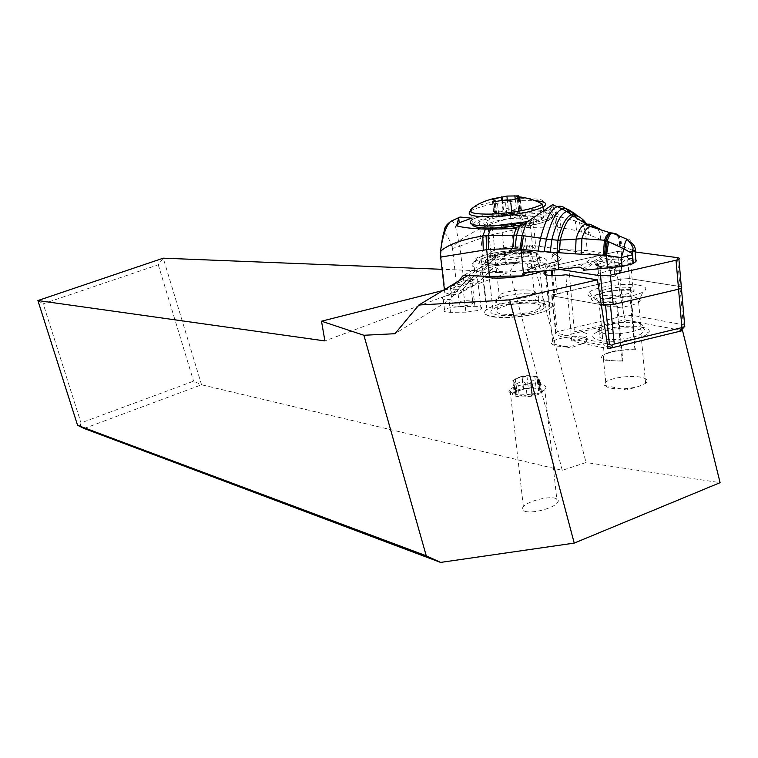 <?xml version="1.0" encoding="UTF-8"?>
<svg xmlns="http://www.w3.org/2000/svg" width="758" height="758" viewBox="0 0 758 758"><rect width="100%" height="100%" fill="white"/><g stroke="black" fill="none" stroke-linecap="round" stroke-linejoin="round"><path stroke-width="0.57" stroke-dasharray="3.79 2.84" d="M626.809 250.841L635.801 252.054L626.809 250.841L617.533 251.457L626.809 250.841L629.443 278.593L620.205 279.152L553.766 294.815L554.922 296.359L601.265 304.659M557.007 293.63L554.051 265.622C549.957 266.693 549.247 267.546 551.928 268.19L559.972 269.45L551.928 268.19L550.782 266.759L554.051 265.622L617.533 251.457L620.205 279.152M616.766 259.009C607.812 259.719 601.388 261.122 597.494 263.225C594.386 266.143 598.981 267.403 611.261 267.015C620.215 266.314 626.658 264.921 630.599 262.837C633.754 259.852 629.149 258.573 616.766 259.009M681.328 286.78L629.443 278.593L620.205 279.162L623.749 315.915L557.206 331.701L555.671 333.132L555.548 333.738L560.844 336.599L577.378 340.077L586.209 336.798C588.379 335.064 587.725 333.691 584.247 332.677L580.154 331.995L560.844 336.599M614.075 295.753C601.824 296.037 597.238 294.625 600.317 291.536C604.183 289.329 610.578 287.888 619.504 287.225C631.84 286.903 636.445 288.324 633.318 291.489C629.396 293.678 622.981 295.099 614.075 295.753M84.138 428.488L201.552 384.78L562.265 470.339L586.048 462.513L720.1 482.666M525.152 511.328C532.239 513.772 552.904 508.457 557.215 503.075C559.11 500.801 558.485 499.209 555.32 498.281C547.901 495.959 527.568 501.313 523.38 506.666C521.599 508.826 522.186 510.38 525.152 511.328M80.102 426.602L81.021 422.898L193.574 381.179L201.552 384.78L163.235 258.175L158.251 264.769L43.197 303.806L81.021 422.898M37.9 300.556L43.197 303.806M545.997 271.089C551.388 268.692 558.968 267.28 568.718 266.863L613.629 256.801L529.141 244.938L524.801 245.687L512.247 248.776L479.928 281.161L459.301 293.924L447.04 295.478L442.985 297.183C441.431 298.737 443.421 299.543 448.963 299.599L450.138 299.59L394.975 333.709M479.928 281.161L442.947 290.504M465.924 312.163L450.508 312.315C444.974 312.23 442.985 311.386 444.52 309.785L448.575 308.051L459.642 306.516L474.934 306.336C480.638 306.412 482.694 307.284 481.074 308.942L477.18 310.6L465.924 312.163L462.588 284.184L450.138 299.59M467.421 275.77L474.366 271.582L462.588 284.184M474.366 271.582L512.247 248.776M459.301 293.924L471.666 278.65C475.74 273.562 477.578 270.634 477.199 269.876M540.842 271.535L545.987 269.062C549.825 266.314 548.707 264.248 542.662 262.855C528.639 259.473 490.293 264.656 482.097 271.032C479.103 273.202 479.463 274.983 483.187 276.386M524.801 245.687L509.812 272.008L324.898 340.92M562.265 470.339L509.812 272.008L442.085 269.308M158.251 264.769L193.574 381.179M529.141 244.938L586.048 462.513M681.186 330.355L624.886 319.8L613.629 256.801M684.645 325.021L632.949 315.432L623.749 315.915L626.525 320.937L580.154 331.995L574.46 331.805L624.886 319.8M681.006 330.554L680.239 330.175L683.29 324.632L679.926 286.439L629.443 278.603L632.949 315.432L629.983 320.757L626.525 320.937M603.861 305.114L552.194 295.866L556.173 333.169L607.281 343.829M556.173 333.169L555.548 333.738M607.689 346.453L577.378 340.077L571.75 341.053L608.039 348.756M571.75 341.053L565.762 274.775M584.75 337.537C588.227 338.57 588.881 339.963 586.711 341.706L582.371 343.772C572.101 346.671 562.806 347.278 554.486 345.62L551.483 343.611L552.648 341.555C557.158 337.708 577.151 335.207 584.75 337.537M568.718 266.863L574.46 331.805M679.926 286.439L681.982 287.566L679.594 288.921L612.672 304.621M552.194 295.866L551.616 295.089L553.245 294.502L620.205 279.162M638.416 285.112C624.583 282.658 595.21 286.837 589.354 292.095C586.427 294.673 588.265 296.596 594.859 297.885C607.196 300.31 634.768 296.956 642.907 292.029C647.919 288.883 646.413 286.581 638.416 285.112M615.155 302.707L616.908 307.634C626.402 306.753 633.432 305.142 637.99 302.783L638.634 302.395C641.732 300.083 640.387 298.377 634.579 297.278L630.609 296.823L631.196 290.21L630.438 289.622L629.832 296.387C616.671 295.961 606.381 297.6 598.953 301.305L598.488 301.656C596.034 305.389 602.383 306.857 617.524 306.08L615.733 301.059L615.155 302.707L597.683 302.252C591.771 301.078 590.112 299.334 592.718 297.013L589.354 292.095M616.908 307.634L619.93 339.461L622.384 361.215L622.858 360.808L617.524 306.08M642.007 327.124C648.441 328.441 650.601 330.422 648.507 333.065C644.158 338.892 613.061 343.459 599.483 340.266C591.685 338.362 590.643 335.737 596.366 332.383C605.055 327.484 629.879 324.604 642.007 327.124M619.381 333.89L603.349 333.359C598.024 332.165 596.631 330.45 599.171 328.223L600.81 327.172C609.404 323.467 620.177 321.885 633.138 322.444L637.004 322.804C642.045 323.827 643.731 325.362 642.054 327.418L641.069 328.252C636.777 330.895 629.566 332.677 619.438 333.596M620.243 339.196C629.945 338.305 636.862 336.571 640.965 334.013C643.722 331.881 642.85 330.204 638.359 328.953L633.66 327.911C619.163 327.371 607.944 329.218 600.014 333.473L599.72 333.691C596.518 338.134 603.254 340.058 619.93 339.461M633.66 327.911L633.138 322.444M622.858 360.808C607.528 361.386 601.265 359.567 604.05 355.331L604.325 355.114C608.011 352.65 614.302 350.992 623.199 350.139L635.412 349.779L633.356 328.167M634.967 350.177L629.832 296.387M633.044 322.292L630.609 296.823M635.412 349.779C621.503 349.087 610.711 350.859 603.036 355.095C600.478 357.189 601.293 358.904 605.481 360.24L622.384 361.215M608.21 387.565L604.571 385.377L605.746 382.127C611.062 377.418 633.773 374.727 642.974 377.74C647.455 379.18 648.336 381.047 645.617 383.349L638.596 386.457C627.103 389.299 616.974 389.669 608.21 387.565M630.438 289.622C617.448 289.262 606.362 290.826 597.209 294.312L594.528 295.857C591.524 300.064 598.593 301.798 615.733 301.059M631.196 290.21C617.22 289.888 605.367 291.584 595.636 295.317L592.718 297.013M546.812 301.485C552.857 303.115 553.984 305.398 550.194 308.354C541.752 315.281 502.45 320.255 489.545 316.058C484.191 314.437 483.197 312.268 486.579 309.548C494.661 302.669 532.808 297.553 546.812 301.485M487.745 309.046L487.053 309.539C470.851 320.321 535.849 319.393 549.815 308.373L549.844 308.354C566.103 297.326 502.402 298.311 487.745 309.046M463.962 275.476L473.248 269.914C476.28 271.819 482.818 272.728 492.852 272.662L498.65 272.463L498.271 268.929L492.766 265.973C480.477 265.186 476.63 262.988 481.226 259.359L481.927 258.914C489.365 255.067 501.256 252.367 517.591 250.813L523.598 253.238L523.949 256.668C543.401 256.479 550.45 258.885 545.078 263.869L549.844 308.354M450.934 221.26C453.834 220.227 456.354 226.917 458.495 241.319L459.926 246.265C464.048 244.398 485.689 236.278 492.131 234.648L524.394 227.656L526.971 253.163L498.461 254.802L487.1 261.406L489.744 260.022L518.775 256.649L523.949 256.668M526.971 253.163L558.04 252.547L551.976 256.469L551.824 258.544L552.582 255.91L554.894 254.48L560.096 257.076C563.033 259.037 559.83 261.131 550.507 263.348L531.453 268.105L524.896 272.321M527.549 272.255L535.063 269.422L549.067 266.39L556.808 263.737L557.945 262.543L557.68 261.643L551.824 258.544M498.65 272.463C519.401 271.914 534.864 269.062 545.049 263.898M492.766 265.973L517.752 263.14C523.967 262.998 527.094 263.462 527.132 264.533L527.36 268.105L539.194 263.936C541.364 262.467 541.563 261.188 539.8 260.108L539.98 261.936L537.934 263.945L527.36 268.105M517.591 250.822L517.79 250.813C525.626 250.633 531.339 251.154 534.94 252.357C523.38 250.168 494.936 254.025 487.65 258.753L487.129 259.084C479.454 263.727 497.618 266.285 517.752 263.14M534.314 252.66L535.309 252.926C538.55 254.337 539.279 256.138 537.498 258.336L536.891 258.81C533.585 260.06 527.881 261.046 519.77 261.766L496.149 263.14C483.831 263.035 479.454 261.415 483.026 258.27C489.564 254.802 499.977 252.755 514.256 252.13L534.314 252.66C531.178 251.163 525.37 250.481 516.909 250.604L516.748 250.614C482.202 250.907 456.723 265.48 493.354 264.741L519.77 261.766M534.94 252.357C538.199 253.987 539.715 255.427 539.478 256.659L539.8 260.108M487.1 261.406C481.472 266.75 477.351 270.104 474.745 271.478C472.746 272.482 472.044 272.018 472.641 270.066L463.602 275.486M473.248 269.914L472.641 270.066M475.105 278.991L463.773 280.943L456.401 283.265L450.735 286.676C454.033 285.046 458.827 284.117 465.118 283.899L467.023 283.937L475.105 278.991L496.575 255.73M459.234 280.697L449.93 294.398L458.353 289.243C463.716 283.151 467.629 279.342 470.102 277.807C471.637 277.22 470.614 279.257 467.023 283.937M456.401 283.265L452.232 247.193L458.495 241.319C477.578 228.167 498.006 219.915 519.789 216.551L521.296 216.381L525.588 227.485L556.097 226.955L554.496 216.087L559.774 216.76L575.256 220.966L583.129 224.16L585.631 233.464L583.025 224.122L576.326 215.026M558.04 252.547L559.603 249.429L557.452 227.106L576.592 230.621L585.47 233.407M635.971 261.463C637.497 260.184 636.407 259.264 632.693 258.715L603.719 256.204L603.283 254.622L600.497 252.357L587.204 250.547L559.603 249.429M629.443 241.319L617.912 234.904C619.959 236.998 620.935 240.58 620.84 245.658L620.48 245.573C620.47 240.466 619.371 236.818 617.211 234.648L583.129 224.16M620.48 245.573L600.677 239.519L585.631 233.464L587.204 250.547M617.912 234.904L616.273 233.947M617.742 234.412L618.651 235.188C620.584 237.292 621.484 240.807 621.342 245.753L620.84 245.658L621.882 257.701M627.311 239.376C628.477 238.4 630.012 239.718 631.897 243.299L631.945 249.979L621.342 245.753M583.556 270.236L603.719 256.204M560.939 227.457L559.774 216.76L552.753 206.744C555.728 203.883 555.586 203.248 552.326 204.831M552.753 206.744L548.261 210.099L539.554 211.804C577.018 215.954 525.512 228.461 509.916 228.764M539.554 211.804L518.87 212.657L472.092 217.991M492.217 225.988L501.483 225.713C515.8 224.984 526.336 223.023 533.082 219.82C536.891 216.797 532.4 215.348 519.618 215.499L510.513 215.784C496.177 216.551 485.707 218.55 479.103 221.772C475.484 224.662 479.852 226.064 492.217 225.988L496.149 263.14M458.353 289.243L456.259 289.31C450.802 289.215 448.84 288.419 450.385 286.912L444.558 290.437L444.719 292.484L449.93 294.398M518.87 212.657L521.296 216.381L551.957 215.878L553.804 226.775M549.901 209.047L554.496 216.087L551.957 215.878L548.261 210.099M458.164 306.346C464.9 306.128 469.808 305.114 472.897 303.314C474.451 301.722 472.48 300.879 466.975 300.765C460.239 300.992 455.34 302.006 452.289 303.816C450.754 305.37 452.716 306.213 458.164 306.346M619.589 245.374C619.637 240.03 618.452 236.325 616.046 234.26L615.126 233.625M611.327 261.074L613.165 259.018C605.083 259.833 599.483 261.188 596.385 263.073C594.082 264.959 596.015 266.21 602.165 266.825L610.133 266.712L618.244 265.129L614.283 267.981L614.501 276.206L621.731 270.871L619.968 270.255L619.267 262.221L621.02 258.885L624.999 260.231L621.266 262.912L619.267 262.221L610.806 262.363L611.327 261.074C605.168 261.842 600.857 262.96 598.403 264.419L598.251 264.514C596.356 266.02 597.588 267.091 601.956 267.745L602.165 266.778C595.532 265.158 593.637 264.163 596.47 263.803L598.403 264.419L598.488 267.053L609.347 264.163L610.806 262.363M614.501 276.206L610.91 276.907L610.105 266.645M601.956 267.745L600.156 270.729C596.717 269.971 595.902 268.91 597.702 267.527L598.488 267.053M621.731 270.871L621.266 262.912M610.91 276.907L600.734 277.03C597.143 276.215 596.404 275.078 598.517 273.61L609.906 270.388L619.968 270.255M609.906 270.388L609.347 264.163M600.156 270.729L600.734 277.03M543.912 308.44C532.504 317.375 479.738 318.142 492.927 309.349L493.439 308.989C505.302 300.234 557.206 299.438 543.988 308.383L543.912 308.44M526.658 303.048C513.289 303.57 503.558 305.626 497.466 309.217C494.121 312.533 498.29 314.295 509.954 314.523C523.323 314.03 533.111 311.993 539.326 308.43C542.785 305 538.559 303.2 526.658 303.048M525.569 293.166C532.571 293.109 537.071 293.82 539.071 295.298L538.227 298.387C532.002 301.892 522.196 303.911 508.817 304.441C497.134 304.261 492.975 302.556 496.329 299.306L504.079 296.103L525.569 293.166M520.358 245.933C506.894 246.663 497.077 248.652 490.89 251.874L489.526 253.693C490.142 255.512 494.756 256.356 503.369 256.213L528.563 252.281L533.016 250.329C536.55 247.288 532.324 245.829 520.358 245.933M511.678 213.121L498.717 214.306L495.192 213.784L496.585 214.211L493.534 211.795C503.009 216.182 512.048 215.736 520.661 210.459C518.548 211.529 517.885 211.397 518.643 210.061L519.751 208.602L518.235 207.73L516.293 208.706C512.891 210.715 510.238 210.828 508.324 209.047L506.818 208.232L503.303 209.758L502.26 200.434M519.296 198.179L520.642 210.44L521.419 209.985L512.266 213.519L510.39 200.084M493.534 211.795L493.6 211.188L500.991 211.842L502.563 211.103L503.303 209.758M534.191 383.87C523.058 384.079 514.985 385.888 509.973 389.309L508.921 391.441L510.418 393.089L520.49 394.89C529.889 394.823 537.479 393.393 543.24 390.588L544.822 389.517C546.812 387.679 546.177 386.182 542.936 385.026L534.191 383.87M533.395 387.698C522.603 387.992 515.63 389.801 512.474 393.127C511.83 395.363 514.995 396.624 521.978 396.908C529.804 396.87 536.114 395.676 540.909 393.326C545.286 390.124 542.775 388.238 533.395 387.698M514.995 392.815L514.104 392.076L526.933 388.304L531.585 389.138L538.133 388.475L539.611 389.261L538.445 389.982L541.449 392.483L528.534 396.292L523.835 395.43L517.231 396.093L515.772 395.297L517.013 394.539L514.995 392.815L513.554 380.222C515.554 379.407 516.207 379.758 515.506 381.265L514.71 382.42L516.151 395.07M523.446 389.233L522.044 376.698L519.088 377.19L513.554 380.222M532.41 394.918L530.941 381.681L530.553 383.055L527.198 384.278L525.682 383.321C523.75 381.246 521.116 381.217 517.79 383.216L515.876 384.126L514.388 382.942L514.71 382.42M530.941 381.681L533.935 380.042L540.141 380.677L536.664 377.2L537.877 376.878L539.26 389.479M522.196 376.764L526.943 376.025L534.769 376.11L538.246 376.963M554.051 265.622L617.533 251.457M677.425 257.654L679.964 286.439M551.928 268.19L552.165 270.445M552.715 275.609L554.922 296.359M450.508 312.315L448.963 299.599M474.934 306.336L471.666 278.65M458.126 293.943L459.642 306.516M557.206 331.701L553.245 294.502M489.744 260.022L498.461 254.802M527.132 264.533L537.583 260.439L539.478 256.659M523.598 253.238L518.425 253.229C497.959 254.129 483.054 257.076 473.722 262.079C468.652 266.579 474.849 268.929 492.293 269.137L498.271 268.929M463.773 280.943L459.926 246.265L452.517 248.472M519.789 216.551L524.394 227.656L525.588 227.485M556.097 226.955L557.452 227.106L556.363 216.276M589.155 235.008L586.635 225.401L580.078 217.423M632.693 258.715L631.945 249.979L635.327 250.917M618.244 265.129L624.999 260.231M621.02 258.885L613.165 259.018M600.497 252.357L579.084 267.072M600.677 239.519C600.753 234.383 599.417 230.584 596.669 228.12L594.518 226.453M590.548 235.624L587.99 225.837L586.645 223.97M581.5 232.119L579.51 222.672L573.977 214.467M571.125 214.41L575.256 220.966L576.592 230.621M561.034 249.05L554.989 252.945L554.894 254.48M554.989 252.945L552.79 253.921L551.976 256.469L558.03 252.319M560.096 257.076L557.774 258.516L557.007 261.169M549.067 266.39L550.507 263.348M536.475 266.38L535.063 269.422M528.383 271.724L529.207 269.099L531.453 268.105M549.152 209.587C556.58 211.141 557.755 213.5 552.696 216.655C546.963 219.801 536.929 222.549 522.603 224.889M444.396 289.632L444.719 292.484M440.455 255.256L440.985 254.925L444.993 290.143M452.232 247.193C449.2 238.959 446.708 234.383 444.747 233.473C443.203 236.25 441.942 242.92 440.966 253.475L440.985 254.925M440.389 253.106L440.966 253.475M530.496 226.974L526.687 215.869L524.432 212.373M501.483 225.713L505.368 262.988M510.513 215.784L514.256 252.13M523.314 251.94L519.618 215.499M603.993 240.646C604.202 235.169 602.847 231.294 599.91 229.02M614.283 267.981L610.181 268.777L601.625 268.901M621.181 264.618L613.942 269.886M523.797 289.869C512.541 290.352 504.345 292.057 499.209 294.995C496.376 297.714 499.873 299.135 509.708 299.258C520.954 298.804 529.188 297.108 534.418 294.18C537.327 291.385 533.793 289.944 523.797 289.869M519.495 250.983C529.529 250.907 533.073 252.158 530.117 254.735C524.83 257.455 516.539 259.113 505.245 259.691C495.372 259.719 491.876 258.478 494.747 255.986C499.948 253.248 508.192 251.58 519.495 250.983M517.297 218.152C529.292 217.916 533.509 219.223 529.946 222.066C523.702 225.079 513.886 226.993 500.498 227.826L500.166 227.845C488.398 228.025 484.239 226.737 487.697 223.989C493.818 220.966 503.577 219.034 516.965 218.171L517.297 218.152M499.181 225.751L498.811 225.761C468.491 227.087 488.787 215.992 517.648 214.988L518.008 214.978C548.233 213.396 529.425 224.681 499.181 225.751M522.736 224.813C551.075 217.375 550.867 213.377 522.12 212.809L521.836 212.827C501.625 214.088 486.323 216.996 475.948 221.573C469.344 226.073 475.503 228.234 494.453 228.054L494.747 228.044M527.701 221.592C535.375 219.877 540.852 218.077 544.149 216.201C550.289 211.397 543.192 209.208 522.849 209.653L522.537 209.672C499.569 211.131 482.818 214.438 472.281 219.574C472.992 221.876 473.096 223.506 472.575 224.453M470.083 211.311L471.22 210.525C481.785 205.484 498.565 202.197 521.551 200.681L535.29 200.728M507.301 199.837L521.286 198.7C540.018 198.189 547.087 200.036 542.482 204.243M519.429 209.056L518.065 196.682M515.165 198.501L516.293 208.706M518.728 211.51L517.278 198.359M506.751 213.974L505.273 200.794M498.717 214.306L497.229 201.173M472.281 219.574L471.22 210.525L472.973 207.768C479.009 204.84 488.901 202.395 502.649 200.425M495.012 198.463L496.481 211.473M493.041 199.496L494.519 212.543M493.6 211.188L500.593 213.832L507.888 214.533M508.324 209.047L507.434 201.003M495.609 213.946L494.207 201.581M515.431 378.773L516.852 391.327M517.79 383.216L519.23 395.884M525.682 383.321L527.104 396.027M530.666 382.638L532.078 395.344M537.327 380.525L538.72 393.212M539.156 379.066L540.53 391.715M534.769 376.11L536.152 388.683M526.943 376.025L528.345 388.56M525.995 376.745L519.05 377.626L512.815 380.327M550.782 266.759L551.18 270.559M551.71 275.571L553.766 294.815M630.599 262.837L633.318 291.489M597.494 263.225L600.317 291.536M481.074 308.942L476.574 270.549M444.52 309.785L442.985 297.183M586.711 341.706L586.209 336.798M552.648 341.555L545.466 274.567M582.371 343.772L570.348 347.894L551.483 343.611M555.69 333.264L551.616 295.089M637.99 302.783L642.907 292.029M642.054 327.418L648.507 333.065M600.81 327.172L596.366 332.383M599.464 327.996L600.014 333.473M605.746 382.127L603.036 355.095M645.617 383.349L640.965 334.013M604.571 385.377L626.392 389.972L638.596 386.457M598.953 301.305L604.325 355.114M598.488 301.656L594.528 295.857M597.209 294.312L595.636 295.317M638.634 302.395L641.069 328.252M545.987 269.062L550.194 308.354M482.097 271.032L486.579 309.548M481.226 259.359L487.053 309.539M474.745 271.478L473.722 262.079C475.058 258.999 476.754 257.322 478.8 257.076C480.004 255.882 499.295 250.784 516.852 250.557C526.099 250.415 532.258 251.211 535.309 252.926M537.498 258.336L537.934 263.945M583.035 268.758L603.415 254.622M556.808 263.737C557.073 261.538 556.988 260.78 556.58 261.463L536.247 266.342C530.458 268.654 532.05 265.433 528.364 271.478L527.142 272.274M512.588 228.499L541.923 222.899C552.544 218.977 549.758 220.9 552.696 216.655L551.597 205.257M441.042 247.639L440.55 255.2L444.558 290.437M470.102 277.807L472.897 303.314M450.385 286.912L452.289 303.816M479.103 221.772L483.026 258.27M533.082 219.82L536.958 258.743M610.152 266.664L602.155 266.778M610.057 266.655L617.836 265.139M597.948 267.356L598.517 273.61M487.129 259.084L492.927 309.349M539.194 263.936L543.988 308.383M538.227 298.387L539.326 308.43M496.329 299.306L497.466 309.217M489.526 253.693L490.17 253.115C489.393 251.647 495.021 254.385 494.747 255.986L499.209 294.995C499.048 297.695 499.209 298.567 499.693 297.6L504.079 296.103M539.071 295.298L538.616 296.729C537.744 297.723 536.342 296.871 534.418 294.18L530.174 251.656L528.563 252.281M490.89 251.874L487.697 223.989C486.257 222.085 485.186 221.563 484.504 222.407C482.145 224.775 486.939 225.884 498.859 225.732C512.579 224.87 522.849 223.07 529.671 220.332C530.183 219.488 530.268 220.066 529.946 222.066L533.016 250.329M543.562 210.667L544.149 216.201C542.842 218.645 541.866 219.773 541.212 219.574C542.425 219.792 536.247 221.544 522.66 224.861M519.78 208.772L518.368 195.905M518.643 210.061L517.363 198.359M521.438 209.994L520.121 197.923M512.266 213.519L510.75 199.79M511.688 213.292L510.238 200.254M503.037 210.553L501.9 200.444M493.562 211.245L492.226 199.515M503.435 209.54L502.421 200.434M495.201 213.993L493.79 201.505M496.585 214.211L495.154 201.562M523.38 506.666L509.973 389.309M512.474 393.127L509.101 390.37M557.215 503.075L544.822 389.517M540.909 393.326L543.24 390.588M523.143 389.631L521.675 376.593M514.104 392.076L512.778 380.336M517.013 394.539L515.506 381.265M515.772 395.297L514.35 382.771M531.927 395.534L530.524 382.913M541.449 392.483L540.151 380.658M538.445 389.982L536.996 376.764M539.611 389.261L538.237 376.783M523.579 389.062L522.186 376.612M536.664 377.2C530.704 375.182 524.839 375.182 519.088 377.19"/><path stroke-width="1.14" d="M678.581 289.196L676.022 260.24C680.078 259.141 680.542 258.279 677.425 257.654L635.801 252.054L677.841 257.711L679.244 258.175L679.301 258.961L676.022 260.24L610.332 275.201L600.544 275.808L559.972 269.45L600.544 275.808L610.332 275.201L613.203 304.508L678.581 289.196L681.442 288.163L681.328 286.78M601.265 304.659L613.203 304.508M440.606 562.417L426.252 555.794L77.572 425.295L84.138 428.488L440.606 562.417L574.232 543.098L720.1 482.666L682.56 330.611L681.186 330.355M77.572 425.295L37.9 300.556L324.898 340.92L321.506 321.202L363.897 335.273L394.975 333.709L418.89 305L467.421 275.77M426.252 555.794L363.897 335.273M442.947 290.504L321.506 321.202M418.89 305L509.689 299.874L597.465 279.854L565.762 274.775C557.86 275.827 551.587 275.903 546.935 275.002C543.657 274.197 543.06 273.051 545.144 271.582L545.997 271.089M483.187 276.386L485.006 276.907C496.007 279.91 527.246 276.935 540.842 271.535M442.085 269.308L163.235 258.175L37.9 300.556M597.465 279.854L608.039 348.756L679.727 331.303L681.935 327.617L684.777 326.537L684.645 325.021M682.56 330.611L679.727 331.303L681.006 330.554M509.689 299.874L574.232 543.098M678.543 289.205L681.935 327.617L614.264 344.037L611.782 345.241L612.928 347.562L607.689 346.453M607.281 343.829L611.782 345.241M612.672 304.621L603.861 305.114M527.549 272.255L521.798 275.969L489.545 276.367L486.683 249.628L486.077 235.596L516.568 235.16L519.296 226.576L526.422 222.445L522.11 235.624L523.598 235.776L521.021 249.335L538.085 251.05L540.549 238.173L523.598 235.776M463.602 275.486L462.57 276.101L463.962 275.476L489.545 276.367M462.57 276.101L459.234 280.697M635.971 261.463L632.921 263.699L632.532 254.167C633.053 249.391 633.925 248.757 635.128 252.262L635.971 261.463M599.91 229.02L594.812 226.528L590.368 226.528C586.777 227.627 583.954 231.654 581.888 238.599L581.443 254.186L605.604 255.361L607.253 241.12L624.061 248.861C624.564 243.507 625.653 240.343 627.311 239.376C636.502 250.415 631.831 247.421 632.106 253.542M635.128 252.262C635.82 248.558 634.74 245.573 631.897 243.299L629.443 241.319M608.589 241.65L606.466 255.437L621.285 257.625L624.061 248.861L632.096 253.523M472.092 217.991L459.234 222.757L456.591 225.837C463.375 227.627 472.983 228.717 485.404 229.106L482.789 236.022C462.617 239.253 448.518 244.332 440.502 251.258L440.692 257.066L488.417 249.401L512.56 248.615L521.021 249.335L523.399 272.719L558.788 269.611L579.084 267.072L582.987 268.692L583.556 270.236L622.062 266.494L632.921 263.699M605.604 255.361L606.466 255.437L607.584 267.962M580.078 217.423L575.71 214.798L571.598 214.741C566.34 216.352 561.763 224.851 557.869 240.229L546.414 239.13L544.055 251.637L575.455 253.892L576.071 239.111L557.869 240.229L557.121 252.338L558.788 269.611M581.443 254.186L575.455 253.892M617.742 234.412L612.246 232.99C610.199 233.824 608.532 236.543 607.253 241.12L605.718 240.57L604.533 255.313M603.283 255.256L604.448 240.22L605.718 240.57L607.594 235.918L609.906 233.227L612.246 232.99L627.311 239.376M594.518 226.453L589.857 224.178L585.697 224.188C581.651 225.382 578.439 230.356 576.071 239.111L581.888 238.599L604.448 240.22L606.353 235.691L609.138 232.791L616.273 233.947M546.414 239.13L540.549 238.173C545.599 219.327 551.17 208.829 557.263 206.659L562.275 209.009C556.419 211.018 551.132 221.061 546.414 239.13M544.055 251.637L538.085 251.05M523.399 272.719L521.798 275.969M552.326 204.831L526.422 222.445M519.296 226.576L510.153 228.745M485.404 229.106L490.502 229.143L488.199 235.387L488.417 249.401M512.56 248.615L513.962 234.98L515.99 228.556L490.502 229.143M519.912 249.192L522.11 235.624L516.568 235.16L514.938 248.747M483.301 250.045L482.789 236.022L486.077 235.596M440.389 253.106L440.502 251.258C442.757 235.217 446.235 225.221 450.934 221.26C443.951 226.538 444.899 229.068 444.387 230.034C444.103 232.573 442.918 232.886 441.042 247.639M456.591 225.837L458.704 218.001L460.068 217.025L471.05 218.152M519.296 198.179L519.202 197.317L516.795 196.464L518.358 195.839M519.202 197.317L520.121 197.923L510.238 200.254L501.929 200.444L495.201 201.552L493.733 201.069L495.021 200.339L492.198 199.269L506.884 196.066L518.368 195.905M676.022 260.24L610.332 275.201M603.444 305.048L600.544 275.808M552.165 270.445L552.715 275.609M610.446 305.142L614.264 344.037M609.404 344.265L605.557 305.417M635.327 250.917L635.223 252.66M633.281 263.452L632.532 254.167M622.062 266.494L621.285 257.625L632.144 254.859M615.126 233.625L609.584 232.583L590.368 226.528L573.446 216.106C568.31 217.603 563.914 225.628 560.247 240.172L559.432 252.575M586.645 223.97C581.841 217.593 577.435 214.978 573.446 216.106L566.719 211.501C561.138 213.349 556.154 222.786 551.777 239.831L550.261 252.12M576.326 215.026C572.963 211.681 569.76 210.506 566.719 211.501L562.275 209.009C565.98 207.749 569.874 209.568 573.977 214.467M571.125 214.41C566.273 207.72 561.65 205.134 557.263 206.659L552.336 204.812M440.455 255.256L444.396 289.632M494.747 228.044L522.736 224.813M472.281 219.574C466.483 224.112 473.399 226.244 493.051 225.969L527.701 221.592M535.29 200.728C545.618 201.6 548.242 203.675 543.164 206.934C532.239 211.956 515.288 215.196 492.312 216.636L491.838 216.655C473.712 217.025 466.454 215.244 470.083 211.311M543.562 210.667L542.482 204.243C532.542 209.265 515.895 212.543 492.548 214.069L492.094 214.088C472.367 214.4 465.99 212.287 472.973 207.768C480.752 201.154 496.329 197.829 494.32 198.473L500.526 197.288M518.065 196.682L517.989 196M514.853 195.678L515.165 198.501M502.649 200.425L507.301 199.837M502.26 200.434L501.853 196.767M507.434 201.003L506.884 196.066M494.207 201.581L494.121 200.842M678.903 259.245L681.442 288.163M551.18 270.559L551.71 275.571M680.608 331L684.303 326.812M545.466 274.567L545.144 271.582M684.777 326.537L681.414 288.192M527.142 272.274L521.779 275.732M512.588 228.499L510.418 228.736M460.068 217.025L450.934 221.251M459.234 222.757L458.713 218.001M494.349 228.082C479.88 228.281 472.622 227.068 472.575 224.453M494.69 228.073L522.66 224.861M516.795 196.464L520.651 197.071C518.33 196.654 533.177 198.359 542.482 204.243M517.363 198.359L517.202 196.966M501.9 200.444L501.521 197.033M502.421 200.434L501.995 196.654M493.79 201.505L493.733 201.031M495.154 201.562L495.031 200.453"/></g></svg>
